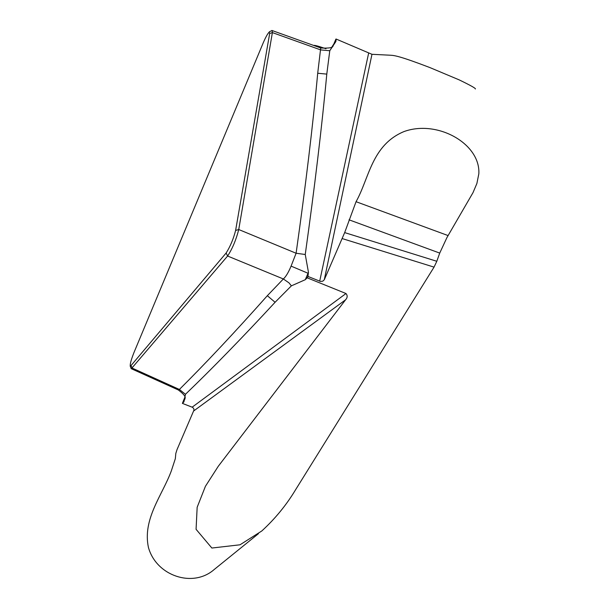 <?xml version="1.0" encoding="UTF-8"?>
<svg xmlns="http://www.w3.org/2000/svg" width="609" height="609" viewBox="0 0 609 609"><rect width="100%" height="100%" fill="white"/><g stroke="black" fill="none" stroke-linecap="round" stroke-linejoin="round"><path stroke-width="0.91" d="M436.805 261.284L439.728 253.085L446.907 237.632L472.98 192.688L476.885 183.499L478.826 173.816C480.668 143.899 437.544 119.364 404.003 131.567C371.581 145.094 369.214 178.361 356.052 201.701L344.671 232.6L436.805 261.284L434.05 267.123L295.517 489.849C286.382 505.028 275.146 518.739 261.801 530.972L240.022 544.789L211.871 548.039L196.075 529.312L197.156 507.289L205.423 486.302L218.258 466.304L345.585 299.795C347.533 297.664 347.67 295.578 345.996 293.53L307.164 277.811L307.865 276.585L308.07 273.266L291.079 266.125L296.103 253.245C305.634 185.798 312.836 125.804 317.708 73.247L320.722 47.966M272.132 30.572L272.383 32.597L238.743 229.532C236.086 239.9 232.372 248.738 227.606 256.031L131.323 368.727M133.95 352.603C131.209 359.599 129.991 363.999 130.288 365.811L131.026 365.567L226.129 253.024C230.286 246.447 233.445 238.918 235.614 230.446L269.673 33.465L269.224 32.11C267.777 33.404 265.813 36.898 263.332 42.592L133.95 352.603M475.37 89.005C476.071 88.488 470.666 85.435 459.163 79.87L429.939 67.591C399.694 56.028 394.411 55.442 390.476 55.229L371.97 54.3L336.176 39.067L335.879 41.534L333.633 44.449L335.947 39.014L332.994 46.132M371.97 54.3L324.27 279.797L322.77 281.191L320.456 281.419L307.948 276.44L308.451 272.292L305.246 254.493C314.701 186.933 321.879 126.801 326.789 74.108L317.708 73.247M305.246 254.493L296.103 253.245L238.743 229.532L235.614 230.446M178.277 389.943L179.389 389.456L185.463 394.289L183.918 401.871L182.411 403.394L192.459 407.299L193.639 408.411L194.035 409.948L177.036 449.579L175.818 453.439L175.339 458.638L171.365 470.787C162.413 495.201 142.331 518.929 148.436 547.453C156.315 575.893 192.718 588.096 213.926 569.742M182.411 403.394L183.956 401.438L184.93 398.362M184.778 397.441L182.456 403.234M333.778 44.099L331.935 46.901M313.833 45.492C314.13 44.967 318.18 46.056 325.982 48.758C318.18 46.056 314.13 44.967 313.833 45.492M333.633 44.449L332.742 46.33M326.789 74.108L329.773 50.73L320.715 49.915L272.383 32.597L269.673 33.465M329.773 50.73L335.879 41.534M324.27 279.797L344.671 232.6M185.463 394.289C212.259 368.574 242.131 337.904 275.085 302.277L267.336 295.7L283.36 278.968C285.903 276.684 288.468 272.406 291.079 266.125M308.451 272.292L305.284 279.698L307.164 277.811M275.085 302.277L291.376 285.849L288.986 282.865L283.36 278.968L227.606 256.031L226.129 253.024M291.376 285.849L305.284 279.698M345.585 299.795L193.829 410.854M183.918 401.871L184.717 397.578M319.695 281.191L368.651 53.059M131.026 365.567L132.26 368.133L179.389 389.456C205.728 363.299 235.044 332.042 267.336 295.7M434.05 267.123L342.357 238.621M439.728 253.085L349.018 219.811M356.052 201.701L448.057 235.561M192.17 407.162L345.996 293.53M320.471 47.875L271.873 30.45M271.949 30.579L269.368 31.752M333.047 46.086L333.009 46.117C332.773 47.784 328.677 48.4 320.707 47.982M258.437 533.69L214.094 569.598M178.056 389.844L131.163 368.643M131.194 368.62L130.166 366.009M178.254 389.927C183.789 394.046 186.019 396.939 184.953 398.598M184.946 399.131L184.923 398.278"/></g></svg>
